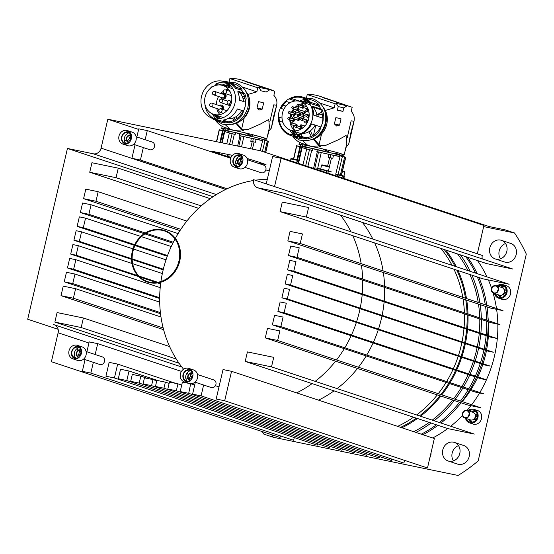 <?xml version="1.0" encoding="UTF-8"?>
<svg xmlns="http://www.w3.org/2000/svg" width="554" height="554" viewBox="0 0 554 554"><rect width="100%" height="100%" fill="white"/><g stroke="black" fill="none" stroke-linecap="round" stroke-linejoin="round"><path stroke-width="0.83" d="M232.389 85.122A18.829 16.682 108.3 0 1 233.83 85.344A18.829 16.682 108.3 0 1 234.481 85.496M231.96 84.817A18.829 16.682 108.3 0 1 232.576 84.928A18.829 16.682 108.3 0 1 234.238 85.378A18.829 16.682 108.3 0 1 234.411 85.434M239.439 88.37A18.829 16.682 108.3 0 1 241.177 90.163M243.428 93.709A18.829 16.682 108.3 0 1 245.228 102.109M243.206 110.876A18.829 16.682 108.3 0 1 228.387 121.818M218.124 118.881A18.829 16.682 108.3 0 1 214.135 114.491M223.657 85.759A18.829 16.682 108.3 0 1 229.474 84.624M218.775 118.819A18.829 16.682 108.3 0 1 215.388 114.907M224.903 86.175A18.829 16.682 108.3 0 1 229.958 85.06M245.844 91.348A19.231 17.042 108.3 0 1 246.232 91.839A19.231 17.042 108.3 0 1 247.707 94.118M248.282 95.274A19.231 17.042 108.3 0 1 239.57 121.561M243.892 88.495A20.567 18.227 108.3 0 1 244.93 89.596M247.271 94.485L247.818 94.152A20.567 18.227 108.3 0 1 232.001 124.38M247.818 94.152L247.049 93.896M227.002 122.268A19.231 17.042 108.3 0 1 224.585 122.067L224.315 122.926A20.117 17.832 108.3 0 1 223.761 122.822A20.117 17.832 108.3 0 1 221.988 122.344L216.192 120.426A20.117 17.832 108.3 0 1 211.448 117.898M220.284 121.665A20.117 17.832 108.3 0 1 217.189 119.768M216.164 118.902A20.117 17.832 108.3 0 1 212.369 113.847M222.036 85.268L222.092 85.108A20.117 17.832 108.3 0 1 227.916 83.432M229.252 83.349A20.117 17.832 108.3 0 1 231.655 83.474M223.532 81.424A20.117 17.832 108.3 0 1 227.078 81.757A20.117 17.832 108.3 0 1 228.85 82.227L234.647 84.153A20.117 17.832 108.3 0 1 242.029 89.229L241.849 90.385A19.231 17.042 108.3 0 1 243.531 93.072M245.581 102.227L239.397 100.177A19.231 17.042 -71.7 0 0 237.728 91.819L243.919 93.868L244.639 93.439A20.117 17.832 108.3 0 1 246.142 98.57L245.581 102.227A19.231 17.042 108.3 0 1 243.545 110.987L242.423 114.533A20.117 17.832 108.3 0 1 229.211 123.002L229.28 122.115L223.089 120.066A19.231 17.042 -71.7 0 0 237.361 108.937L243.545 110.987M228.85 82.227A20.117 17.832 108.3 0 1 236.233 87.31L242.029 89.229M241.849 90.385L235.665 88.335A19.231 17.042 -71.7 0 0 228.179 82.948L224.266 81.646A19.231 17.042 -71.7 0 0 222.569 81.196A19.231 17.042 -71.7 0 0 201.753 95.489A19.231 17.042 -71.7 0 0 212.168 118.154A19.231 17.042 -71.7 0 0 213.865 118.611A19.231 17.042 -71.7 0 0 214.481 118.722A19.231 17.042 -71.7 0 0 234.771 103.972A19.231 17.042 -71.7 0 0 224.266 81.646M212.168 118.154L216.081 119.449A19.231 17.042 -71.7 0 0 217.777 119.906A19.231 17.042 -71.7 0 0 218.401 120.017L224.585 122.067M223.089 120.066L223.421 121.084L229.211 123.002M204.911 104.013A19.231 17.042 -71.7 0 0 214.169 118.667M217.964 120.904A20.117 17.832 108.3 0 1 216.192 120.426M205.181 106.167L205.534 106.285M226.177 82.428A19.231 17.042 -71.7 0 0 215.548 84.18L217.992 84.991M210.001 88.661A19.231 17.042 -71.7 0 1 212.127 86.528L212.674 86.708M244.639 93.439L238.843 91.514L237.728 91.819M222.092 85.108L217.092 83.453M219.128 118.778A19.231 17.042 108.3 0 1 216.399 115.239M225.914 86.507A19.231 17.042 108.3 0 1 230.222 85.309M215.333 120.114A23.593 20.907 -71.7 0 0 225.159 127.614A23.593 20.907 -71.7 0 0 227.237 128.168M229.058 82.034L229.868 78.543A44.514 39.445 108.3 0 1 242.548 80.288A44.514 39.445 108.3 0 1 246.89 82.061L274.812 91.313L271.211 89.79L242.548 80.288M220.049 118.618A19.231 17.042 108.3 0 1 217.964 115.758M227.479 87.026A19.231 17.042 108.3 0 1 230.866 85.981M233.13 85.697A19.231 17.042 108.3 0 1 234.702 85.697M276.619 105.26A35.608 1.697 -166.9 0 0 276.647 105.246L276.744 104.616C277.353 101.264 276.398 98.176 273.87 95.35L274.812 91.313M266.744 139.04L269.452 127.385L268.738 119.484L260.484 124.013L248.088 129.498L234.023 130.419A23.143 1.101 13.1 0 1 266.744 139.04A23.143 1.101 13.1 0 1 265.02 139.061M267.769 134.622L267.866 134.22M268.538 131.326L271.322 128.126L273.607 116.257L276.633 105.315L273.787 104.81L269.812 121.894M268.905 130.903L268.122 134.241M242.638 87.123L256.848 91.832L247.943 94.429M244.356 96.091L242.52 97.082M242.929 98.293L244.979 98.785M259.14 87.837L257.79 87.795L256.848 91.832M257.79 87.795L229.868 78.543M261.391 86.867L258.953 86.798L258.829 87.331L260.989 90.808L266.19 92.019L260.989 90.808M269.722 89.623L258.829 87.331M269.549 89.242L267.956 88.709M231.371 102.622A15.131 13.414 108.3 0 1 213.456 114.269A15.131 13.414 108.3 0 1 205.063 97.179A15.131 13.414 108.3 0 1 222.978 85.538A15.131 13.414 108.3 0 1 231.371 102.622M243.511 101.541A15.131 13.414 -71.7 0 0 239.515 92.414M228.31 89.104A15.131 13.414 -71.7 0 0 225.686 89.956M223.158 91.403A15.131 13.414 -71.7 0 0 220.811 93.474M218.601 96.493A15.131 13.414 -71.7 0 0 216.808 101.07A15.131 13.414 -71.7 0 0 216.372 104.616M216.787 108.508A15.131 13.414 -71.7 0 0 219.862 114.595M227.736 118.701A15.131 13.414 -71.7 0 0 241.703 110.378M230.457 105.426A1.78 1.579 108.3 0 1 229.398 105.482L220.589 102.566A1.78 1.579 -71.7 0 0 221.711 99.187A1.78 1.579 -71.7 0 0 221.552 99.145M223.899 94.512A1.78 1.579 108.3 0 1 224.779 97.269A1.78 1.579 108.3 0 1 222.784 97.864M222.182 93.931A2.895 2.562 108.3 0 1 225.554 97.899A2.895 2.562 108.3 0 1 221.06 97.31M221.787 93.799A2.895 2.562 108.3 0 1 225.159 97.767A2.895 2.562 108.3 0 1 220.665 97.179M223.705 94.436A1.78 1.579 108.3 0 1 222.583 97.816L213.581 94.831A1.78 1.579 -71.7 0 0 215.499 92.103A1.78 1.579 -71.7 0 0 214.703 91.452L223.705 94.436M221.171 106.223A1.78 1.579 108.3 0 1 221.939 109.117M218.83 109.969A2.895 2.562 108.3 0 1 218.331 109.02M219.453 105.641A2.895 2.562 108.3 0 1 222.93 109.45M218.775 110.177A2.895 2.562 108.3 0 1 217.944 108.889M219.065 105.509A2.895 2.562 108.3 0 1 222.542 109.318M211.199 103.127A1.78 1.579 -71.7 0 1 211.974 103.162A1.78 1.78 0 0 0 209.647 105.073A1.78 1.78 0 0 0 210.859 106.541A1.78 1.579 -71.7 0 0 212.999 104.484A1.78 1.579 -71.7 0 0 211.974 103.162L220.984 106.146A1.78 1.579 108.3 0 1 221.552 108.993M253.365 138.729L252.672 141.699M236.551 123.154L243.407 130.515M246.634 133.23L252.859 136.755M241.676 128.777L244.196 117.947M271.322 128.126L272.097 124.816M275.934 108.314L276.633 105.315M254.085 141.99L255.449 142.267L256.135 139.324L251.301 138.299L250.81 141.305L252.236 141.609A22.88 1.087 -166.9 0 0 253.171 141.803A22.88 1.087 -166.9 0 0 254.085 141.99L252.43 149.116M269.237 171.006L265.844 169.884M237.971 160.646L236.094 160.03M230.651 158.222L147.274 130.599L138.763 128.84L136.866 136.983M232.431 155.349L229.474 154.725A22.88 1.087 -166.9 0 0 228.532 154.531A22.88 1.087 -166.9 0 0 227.618 154.344L211.192 151.124L218.269 153.603A22.88 1.087 -166.9 0 0 219.204 153.915L230.956 157.468M236.731 158.7L238.892 159.157M256.938 162.89L266.003 164.614L258.926 162.128A22.88 1.087 -166.9 0 0 257.991 161.816L247.063 158.465M242.181 157.391L238.712 156.664M224.758 130.668A21.474 1.025 13.1 0 1 234.356 132.392A21.474 1.025 13.1 0 1 248.095 135.495L234.667 132.385A22.88 1.087 -166.9 0 0 233.733 132.191A22.88 1.087 -166.9 0 0 232.819 132.004L223.304 130.176L224.758 130.668L225.153 128.937L224.979 130.405M345.648 157.281L341.493 155.778A22.88 1.087 -166.9 0 0 341.049 155.632A22.88 1.087 -166.9 0 0 340.558 155.473L329.824 152.572A21.474 1.025 13.1 0 1 339.824 155.376A21.474 1.025 13.1 0 1 342.081 156.387A21.474 1.025 13.1 0 1 341.631 156.484L345.564 157.267M333.501 155.321L328.667 154.296L328.176 157.301L329.602 157.599A22.88 1.087 -166.9 0 0 331.458 157.987L332.816 158.264L333.501 155.321L339.969 156.637M343.882 178.43L344.38 176.276L341.326 175.182L335.71 174.261L337.628 175.029M346.271 146.9L345.232 150.217M345.142 150.619L345.495 150.238M330.731 154.725L330.046 157.696M313.82 138.922L320.773 146.505M324.007 149.227L330.226 152.752M319.049 144.774L321.569 133.943M334.048 153.472L338.542 152.98M344.11 155.03L346.825 143.375L346.112 135.481L337.857 140.01L325.461 145.494L311.39 146.415A23.143 1.101 13.1 0 1 344.11 155.03A23.143 1.101 13.1 0 1 342.386 155.058M345.904 147.316L348.695 144.123L350.973 132.254L353.999 121.312L351.153 120.807L347.178 137.891M353.992 121.257A35.608 1.697 -166.9 0 0 354.013 121.243L354.11 120.613C354.719 117.261 353.764 114.172 351.243 111.347L352.178 107.31L319.921 96.285A44.514 39.445 108.3 0 1 324.256 98.058L352.178 107.31M292.727 136.145A23.593 20.907 -71.7 0 0 302.526 143.611A23.593 20.907 -71.7 0 0 304.61 144.165M320.011 103.12L334.221 107.829L325.253 110.454M321.722 112.088L318.502 113.902M317.823 116.527L318.474 113.895L322.352 114.775M336.507 103.833L335.156 103.785L334.221 107.829M335.156 103.785L307.235 94.533A44.514 39.445 108.3 0 1 319.921 96.285M338.764 102.864L336.32 102.795L336.195 103.328L338.231 106.59L337.4 110.142L342.919 111.423M346.769 105.198L347.116 105.302M343.771 107.878L347.033 105.849L336.195 103.328M342.947 111.437L343.778 107.878L338.224 106.583M342.718 111.368L337.691 110.315M341.527 110.966L337.85 110.322L342.49 111.285M306.424 98.03L307.235 94.533M323.211 107.344A19.231 17.042 108.3 0 1 323.605 107.836A19.231 17.042 108.3 0 1 312.643 139.255M297.422 134.615A19.231 17.042 108.3 0 1 295.33 131.755M294.763 130.696A19.231 17.042 108.3 0 1 293.038 125.211M292.837 123.265A19.231 17.042 108.3 0 1 292.824 121.035M293.468 116.79A19.231 17.042 108.3 0 1 293.925 115.246M294.042 114.907A19.231 17.042 108.3 0 1 294.195 114.484M294.382 114.02A19.231 17.042 108.3 0 1 294.555 113.605M295.434 111.79A19.231 17.042 108.3 0 1 296.48 110.066M297.893 108.21A19.231 17.042 108.3 0 1 299.215 106.797M300.78 105.44A19.231 17.042 108.3 0 1 303.758 103.536M304.852 103.023A19.231 17.042 108.3 0 1 308.232 101.978M308.696 101.894A19.231 17.042 108.3 0 1 310.005 101.728M293.177 131.042A19.231 17.042 108.3 0 0 296.161 134.816A18.829 16.682 108.3 0 1 292.754 130.903M290.081 122.441A18.829 16.682 108.3 0 1 290.061 119.886M290.241 118.064A18.829 16.682 108.3 0 1 291.203 114.11M291.854 112.455A18.829 16.682 108.3 0 1 293.821 108.972M297.041 105.807A15.131 13.414 -71.7 0 0 294.957 107.469A18.829 16.682 108.3 0 1 295.074 107.365M302.276 102.171A18.829 16.682 108.3 0 1 307.332 101.057A19.231 17.042 108.3 0 0 302.699 102.31M307.809 101.036A18.829 16.682 108.3 0 1 309.381 101.084M316.805 104.367A18.829 16.682 108.3 0 1 318.55 106.16M320.794 109.706A18.829 16.682 108.3 0 1 322.594 118.106M320.572 126.866A18.829 16.682 108.3 0 1 305.753 137.814M295.49 134.878A18.829 16.682 108.3 0 1 291.501 130.488M301.023 101.756A18.829 16.682 108.3 0 1 306.847 100.62M307.325 100.62A18.829 16.682 108.3 0 1 309.063 100.773M324.471 110.031L324.602 109.955A20.567 18.227 108.3 0 1 313.045 139.068M304.368 138.265A19.231 17.042 108.3 0 1 301.951 138.064L301.681 138.922A20.117 17.832 108.3 0 1 301.127 138.819A20.117 17.832 108.3 0 1 299.354 138.341L290.428 135.384A20.117 17.832 108.3 0 1 280.857 126.97M297.65 137.662A20.117 17.832 108.3 0 1 294.229 135.508M293.53 134.899A20.117 17.832 108.3 0 1 289.735 129.844M299.409 101.264L299.458 101.105A20.117 17.832 108.3 0 1 305.282 99.429M305.614 99.395A20.117 17.832 108.3 0 1 307.325 99.346M290.545 98.148L290.531 98.148A20.117 17.832 108.3 0 1 301.314 96.715A20.117 17.832 108.3 0 1 303.086 97.185L312.013 100.149A20.117 17.832 108.3 0 1 319.395 105.225L319.222 106.382A19.231 17.042 108.3 0 1 320.904 109.069L320.808 108.875M322.954 118.224L313.633 115.135A19.231 17.042 -71.7 0 0 311.964 106.777L321.285 109.865L322.006 109.429A20.117 17.832 108.3 0 1 323.508 114.567L322.954 118.224A19.231 17.042 108.3 0 1 320.911 126.984L319.797 130.522A20.117 17.832 108.3 0 1 306.584 138.999L306.646 138.112L297.332 135.024A19.231 17.042 -71.7 0 0 311.597 123.895L320.911 126.984M303.086 97.185A20.117 17.832 108.3 0 1 310.469 102.268L319.395 105.225M319.222 106.382L309.901 103.293A19.231 17.042 -71.7 0 0 302.415 97.906L301.632 97.642A19.231 17.042 -71.7 0 0 299.936 97.192A19.231 17.042 -71.7 0 0 279.119 111.486A19.231 17.042 -71.7 0 0 289.534 134.151A19.231 17.042 -71.7 0 0 291.231 134.601A19.231 17.042 -71.7 0 0 291.854 134.719A19.231 17.042 -71.7 0 0 312.144 119.969A19.231 17.042 -71.7 0 0 301.632 97.642M302.02 97.781A19.231 17.042 -71.7 0 0 300.718 97.449A19.231 17.042 -71.7 0 0 289.784 99.138L295.358 100.987M289.534 134.151L290.317 134.407A19.231 17.042 -71.7 0 0 292.013 134.864A19.231 17.042 -71.7 0 0 292.637 134.982L301.951 138.064M297.332 135.024L297.657 136.042L306.584 138.999M282.034 118.147L279.098 117.178A19.231 17.042 -71.7 0 0 289.929 134.276M292.207 135.862A20.117 17.832 108.3 0 1 290.428 135.384M279.417 121.125L282.907 122.282M283.842 109.311L281.141 108.418A19.231 17.042 -71.7 0 1 286.363 101.486L290.04 102.705M285.968 106.105L283.046 105.135M322.006 109.429L313.079 106.472L311.964 106.777M299.458 101.105L291.328 98.411M291.169 125.945A19.231 17.042 108.3 0 1 290.892 124.498M290.698 122.815A19.231 17.042 108.3 0 1 290.684 120.093M290.871 118.279A19.231 17.042 108.3 0 1 291.84 114.325M292.498 112.663A19.231 17.042 108.3 0 1 294.451 109.18M295.587 107.677A19.231 17.042 108.3 0 1 297.166 105.994M308.737 118.618A15.131 13.414 108.3 0 1 290.822 130.266A15.131 13.414 108.3 0 1 282.429 113.175A15.131 13.414 108.3 0 1 300.344 101.534A15.131 13.414 108.3 0 1 308.737 118.618M316.964 116.243A15.131 13.414 -71.7 0 0 312.968 107.109M310.531 105.205A15.131 13.414 -71.7 0 0 308.176 104.124L300.344 101.534M304.028 103.522A15.131 13.414 -71.7 0 0 298.835 104.796M293.627 108.909A15.131 13.414 -71.7 0 0 291.466 112.323M290.788 113.972A15.131 13.414 -71.7 0 0 290.261 115.772A15.131 13.414 -71.7 0 0 289.901 117.954M289.825 119.802A15.131 13.414 -71.7 0 0 290.254 123.272M290.552 124.345A15.131 13.414 -71.7 0 0 294.97 130.862M290.822 130.266L298.654 132.856A15.131 13.414 -71.7 0 0 301.189 133.403M302.387 133.466A15.131 13.414 -71.7 0 0 315.157 125.072M298.738 112.884A1.115 0.983 108.3 0 1 299.368 112.857L300.15 113.12A1.115 0.983 108.3 0 1 299.451 115.232L298.668 114.969A1.115 0.983 108.3 0 1 298.177 114.574M306.777 114.546A1.115 0.983 108.3 0 1 307.408 114.519L308.19 114.782A1.115 0.983 108.3 0 1 308.841 115.793M308.169 109.27A1.115 0.983 108.3 0 1 307.802 109.228L307.02 108.965A1.115 0.983 108.3 0 1 306.528 108.57M303.363 111.119A1.115 0.983 108.3 0 1 303.994 111.091L304.776 111.347A1.115 0.983 108.3 0 1 304.077 113.459L303.294 113.203A1.115 0.983 108.3 0 1 302.803 112.808M296.715 108.058A1.115 0.983 108.3 0 1 297.353 108.03L298.135 108.286A1.115 0.983 108.3 0 1 297.436 110.405L296.653 110.142A1.115 0.983 108.3 0 1 296.161 109.747M303.744 107.649A1.115 0.983 108.3 0 1 302.567 108.148L301.785 107.885A1.115 0.983 108.3 0 1 301.293 107.49M305.566 119.74A1.115 0.983 108.3 0 1 306.196 119.712L306.978 119.976A1.115 0.983 108.3 0 1 307.415 121.651M299.735 126.707A1.115 0.983 108.3 0 1 300.365 126.679L301.147 126.935A1.115 0.983 108.3 0 1 300.448 129.054L299.666 128.791A1.115 0.983 108.3 0 1 299.174 128.396M295.095 124.02A1.115 0.983 108.3 0 1 295.732 123.992L296.515 124.248A1.115 0.983 108.3 0 1 297.02 125.806M292.699 118.881A1.115 0.983 108.3 0 1 293.336 118.861L294.119 119.117A1.115 0.983 108.3 0 1 293.419 121.229L292.63 120.973A1.115 0.983 108.3 0 1 292.138 120.571M297.526 118.078A1.115 0.983 108.3 0 1 298.156 118.05L298.938 118.314A1.115 0.983 108.3 0 1 298.239 120.426L297.456 120.163A1.115 0.983 108.3 0 1 296.965 119.768M295.234 113.598A1.115 0.983 108.3 0 1 294.022 115.28L293.239 115.017A1.115 0.983 108.3 0 1 292.747 114.623M302.152 116.312A1.115 0.983 108.3 0 1 302.782 116.285L303.564 116.548A1.115 0.983 108.3 0 1 302.865 118.66L302.082 118.397A1.115 0.983 108.3 0 1 301.591 118.002M302.782 116.285A1.115 0.983 108.3 0 1 302.082 118.397M294.451 113.335A1.115 0.983 108.3 0 1 293.239 115.017M298.156 118.05A1.115 0.983 108.3 0 1 297.456 120.163M293.336 118.861A1.115 0.983 108.3 0 1 292.63 120.973M295.732 123.992A1.115 0.983 108.3 0 1 296.238 125.543M300.365 126.679A1.115 0.983 108.3 0 1 299.666 128.791M306.196 119.712A1.115 0.983 108.3 0 1 306.632 121.395M302.962 107.386A1.115 0.983 108.3 0 1 301.785 107.885M297.353 108.03A1.115 0.983 108.3 0 1 296.653 110.142M303.994 111.091A1.115 0.983 108.3 0 1 303.294 113.203M307.962 108.75A1.115 0.983 108.3 0 1 307.02 108.965M306.833 116.665A1.115 0.983 108.3 0 1 306.217 116.236M299.368 112.857A1.115 0.983 108.3 0 1 298.668 114.969M294.894 111.617A0.893 0.893 0 0 1 294.991 111.638L299.298 113.071A0.893 0.789 108.3 0 1 298.738 114.761L294.43 113.335A0.893 0.789 -71.7 0 0 294.991 111.638A0.893 0.789 -71.7 0 0 294.915 111.617A0.893 0.893 0 0 0 293.849 112.254A0.893 0.893 0 0 0 294.43 113.335A0.893 0.789 -71.7 0 1 293.939 112.323M307.408 114.519A1.115 0.983 108.3 0 1 308.059 115.53M301.978 113.986A0.893 0.789 -71.7 0 0 303.523 114.311A0.893 0.789 -71.7 0 0 303.031 113.307L307.338 114.733A0.893 0.789 108.3 0 1 307.858 115.467A0.893 0.893 0 0 0 306.798 116.105A0.893 0.893 0 0 0 307.38 117.185A0.893 0.789 -71.7 0 0 307.941 115.488A0.893 0.789 -71.7 0 0 307.865 115.467A0.893 0.893 0 0 1 307.941 115.488L309.139 115.89M307.879 108.549A0.893 0.789 108.3 0 1 307.089 108.757L302.782 107.331A0.893 0.789 -71.7 0 0 303.343 105.641A0.893 0.789 -71.7 0 0 303.267 105.62M298.564 110.558A0.893 0.789 -71.7 0 0 299.056 111.562A0.893 0.893 0 0 1 298.474 110.488A0.893 0.893 0 0 1 299.617 109.872L303.924 111.299A0.893 0.789 108.3 0 1 303.363 112.988L299.056 111.562A0.893 0.789 -71.7 0 0 299.617 109.872A0.893 0.789 -71.7 0 0 299.534 109.851M291.916 107.497A0.893 0.789 -71.7 0 0 292.415 108.501A0.893 0.893 0 0 1 291.833 107.428A0.893 0.893 0 0 1 292.976 106.811L297.283 108.238A0.893 0.789 108.3 0 1 296.722 109.934L292.415 108.501A0.893 0.789 -71.7 0 0 292.976 106.811A0.893 0.789 -71.7 0 0 292.893 106.79M301.854 105.8A1.115 0.983 108.3 0 1 302.512 105.786L302.491 105.772M302.768 107.324A0.893 0.789 108.3 0 1 301.861 107.677L297.553 106.25A0.893 0.789 -71.7 0 0 298.114 104.561A0.893 0.789 -71.7 0 0 298.031 104.54A0.893 0.893 0 0 0 296.972 105.17A0.893 0.893 0 0 0 297.553 106.25A0.893 0.789 -71.7 0 1 297.055 105.246M300.767 119.186A0.893 0.789 -71.7 0 0 302.318 119.505A0.893 0.789 -71.7 0 0 301.819 118.501L306.127 119.927A0.893 0.789 108.3 0 1 306.431 121.326M295.891 125.439A0.893 0.893 0 0 1 295.988 125.46L300.296 126.894A0.893 0.789 108.3 0 1 299.735 128.583L295.427 127.157A0.893 0.789 -71.7 0 0 295.988 125.46A0.893 0.789 -71.7 0 0 295.912 125.439A0.893 0.893 0 0 0 294.846 126.077A0.893 0.893 0 0 0 295.427 127.157A0.893 0.789 -71.7 0 1 294.936 126.146M290.296 123.459A0.893 0.789 -71.7 0 0 291.847 123.777A0.893 0.789 -71.7 0 0 291.356 122.773L295.656 124.2A0.893 0.789 108.3 0 1 296.044 125.481M287.9 118.327A0.893 0.789 -71.7 0 0 288.399 119.332A0.893 0.893 0 0 1 287.817 118.258A0.893 0.893 0 0 1 288.959 117.642L293.26 119.068A0.893 0.789 108.3 0 1 292.706 120.758L288.399 119.332A0.893 0.789 -71.7 0 0 288.959 117.642A0.893 0.789 -71.7 0 0 288.876 117.621M293.682 116.811A0.893 0.893 0 0 1 293.779 116.839L298.087 118.265A0.893 0.789 108.3 0 1 297.526 119.955L293.218 118.528A0.893 0.789 -71.7 0 0 293.779 116.839A0.893 0.789 -71.7 0 0 293.703 116.818A0.893 0.893 0 0 0 292.644 117.455A0.893 0.893 0 0 0 293.218 118.528A0.893 0.789 -71.7 0 1 292.727 117.524M293.308 112.933A1.115 0.983 108.3 0 1 293.925 112.905M289.458 111.666A0.893 0.893 0 0 1 289.562 111.693L293.869 113.12A0.893 0.789 108.3 0 1 293.308 114.81L289.001 113.383A0.893 0.789 -71.7 0 0 289.562 111.693A0.893 0.789 -71.7 0 0 289.479 111.673A0.893 0.893 0 0 0 288.419 112.31A0.893 0.893 0 0 0 289.001 113.383A0.893 0.789 -71.7 0 1 288.509 112.379M297.353 115.758A0.893 0.789 -71.7 0 0 297.844 116.762A0.893 0.893 0 0 1 297.269 115.682A0.893 0.893 0 0 1 298.405 115.073L302.713 116.499A0.893 0.789 108.3 0 1 302.152 118.189L297.844 116.762A0.893 0.789 -71.7 0 0 298.405 115.073A0.893 0.789 -71.7 0 0 298.329 115.052M348.695 144.123L349.463 140.813M353.307 124.311L353.999 121.312M329.949 152.696L329.374 152.572M300.559 145.321A23.143 1.101 13.1 0 1 299.022 144.539A23.143 1.101 13.1 0 1 311.39 146.415L302.526 143.611M340.232 153.645A21.474 1.025 13.1 0 1 342.483 154.656L342.164 156.013M340.017 154.566A21.474 1.025 13.1 0 1 335.011 153.714M331.694 153.056A21.474 1.025 13.1 0 1 317.248 149.809L312.934 148.735A21.474 1.025 13.1 0 1 311.036 148.25M309.728 147.904A21.474 1.025 13.1 0 1 302.906 145.931A21.474 1.025 13.1 0 1 302.491 145.785M300.296 146.471L300.656 144.919A21.474 1.025 13.1 0 1 301.106 144.823L302.498 145.037M302.352 146.401L302.519 144.933L302.124 146.665A21.474 1.025 13.1 0 1 325.461 151.491L312.041 148.382A22.88 1.087 -166.9 0 0 310.192 147.994L302.124 146.665M302.068 147.662L312.504 150.466A21.474 1.025 13.1 0 1 302.505 147.662A21.474 1.025 13.1 0 1 302.103 147.523M301.106 144.823L300.697 146.554M315.787 125.28L313.502 135.1M318.418 113.951L316.826 115.017M310.427 130.73L312.518 135.695M307.532 145.134L302.678 140.758M301.418 136.381L301.549 133.846M308.8 131.776L311.32 136.312M313.162 139.116L319.803 146.644M322.601 148.894L329.395 152.509M340.038 156.353A21.474 1.025 13.1 0 1 316.867 151.547L328.861 154.358M342.344 175.985L343.958 176.269M342.351 175.964L337.67 174.87M300.358 146.485L296.563 145.764L293.537 158.991M296.667 145.827L299.859 146.921M322.158 169.759L316.812 168.271L322.767 169.524L331.527 171.934L326.839 170.854M326.846 170.826L322.165 169.739M317.248 149.809L316.867 151.547M312.504 150.466L312.934 148.735M341.721 156.096L341.631 156.484M252.582 136.7L252.008 136.575M223.193 129.324A23.143 1.101 13.1 0 1 221.655 128.542A23.143 1.101 13.1 0 1 234.023 130.419L225.159 127.614M268.274 141.284L264.126 139.788A22.88 1.087 -166.9 0 0 263.192 139.476L252.458 136.575L252.839 134.837A21.474 1.025 13.1 0 1 265.11 138.659L264.798 140.017M254.328 137.06A21.474 1.025 13.1 0 1 253.642 136.921A21.474 1.025 13.1 0 1 239.875 133.812L235.561 132.738A21.474 1.025 13.1 0 1 233.67 132.254M232.355 131.907A21.474 1.025 13.1 0 1 225.118 129.788M222.923 130.474L223.283 128.923A21.474 1.025 13.1 0 1 223.733 128.826L225.125 129.04M262.672 140.356A21.474 1.025 13.1 0 1 253.24 138.652A21.474 1.025 13.1 0 1 239.494 135.55L251.495 138.362M239.875 133.812L239.494 135.55M236.821 116.139L236.129 119.103M234.155 117.663L235.145 119.699M230.166 129.137L225.312 124.761M224.051 120.384L224.031 119.906M232.715 118.196L233.954 120.315M235.976 123.383L242.437 130.647M245.235 132.898L252.022 136.513M256.135 139.324L262.603 140.64M224.702 131.665L235.138 134.47A21.474 1.025 13.1 0 1 224.73 131.527M252.458 136.575A21.474 1.025 13.1 0 1 264.708 140.391A21.474 1.025 13.1 0 1 264.265 140.487L268.191 141.277M219.301 129.83L222.493 130.924M222.985 130.488L219.197 129.768L216.469 141.685M264.355 140.1L264.265 140.487M235.138 134.47L235.561 132.738M223.733 128.826L223.331 130.557M477.326 253.801L483.919 225.464L332.802 175.389L281.12 158.271L274.528 186.608M262.257 431.587A163.797 145.162 -71.7 0 0 263.933 434.149L273.33 437.265L458.082 475.457A163.797 145.162 -71.7 0 0 478.171 460.914L526.3 254.099A163.797 145.162 -71.7 0 0 514.514 232.964L505.116 229.848L489.023 226.524L260.387 150.764L107.815 119.221L138.625 129.428M486.869 263.656A7.119 6.309 108.3 0 1 486.246 263.489L257.61 187.73A7.119 6.309 -71.7 0 0 258.233 187.896L284.077 193.242L512.713 269.002L486.869 263.656L258.233 187.896M482.278 258.912A7.119 6.309 108.3 0 1 482.292 255.449L253.656 179.69A7.119 6.309 -71.7 0 0 257.61 187.73M306.369 217.043L509.168 284.244L482.859 278.8L280.061 211.607L282.277 202.078L308.585 207.521L306.369 217.043L280.061 211.607M300.22 243.462L503.018 310.656L490.636 308.1L287.845 240.9L290.061 231.371L302.436 233.933L300.22 243.462L287.845 240.9M296.999 257.319L499.791 324.512L491.28 322.753L288.489 255.56L290.705 246.031L299.215 247.79L296.999 257.319L288.489 255.56M293.772 271.176L496.571 338.369L490.38 337.088L287.581 269.895L289.797 260.366L295.988 261.647L293.772 271.176L287.581 269.895M290.545 285.033L493.344 352.226L487.929 351.111L285.13 283.911L287.346 274.382L292.761 275.504L290.545 285.033L285.13 283.911M287.325 298.89L490.117 366.083L484.702 364.968L281.91 297.768L284.126 288.239L289.541 289.361L287.325 298.89L281.91 297.768M284.098 312.747L486.897 379.94L480.706 378.659L277.907 311.466L280.123 301.937L286.314 303.218L284.098 312.747L277.907 311.466M280.871 326.604L483.67 393.797L475.159 392.038L272.36 324.845L274.576 315.316L283.087 317.075L280.871 326.604L272.36 324.845M277.651 340.461L480.443 407.654L468.068 405.099L265.269 337.898L267.485 328.377L279.867 330.932L277.651 340.461L265.269 337.898M271.502 366.873L474.3 434.073L447.992 428.63L245.193 361.437L247.416 351.908L273.718 357.351L271.502 366.873L245.193 361.437M231.544 371.319L434.343 438.519L427.487 467.964L224.689 400.771L216.178 399.005L223.033 369.56L231.544 371.319L224.689 400.771M404.524 460.353L403.894 463.089L201.095 395.888L192.584 394.129L195.34 382.267M391.844 459.093L391.512 460.526L188.713 393.326L180.202 391.567L182.418 382.045L188.658 383.333M379.469 456.538L379.13 457.964L176.338 390.771L167.827 389.012L169.434 382.08L177.945 383.839L176.338 390.771M367.087 453.975L366.755 455.409L163.956 388.209L155.445 386.45L156.858 380.39L165.369 382.149L163.956 388.209M227.105 188.762L140.418 160.044L131.914 158.285L135.044 144.823M225.797 189.392L131.914 158.285M213.096 196.712L67.443 148.451L93.287 153.797A7.119 6.309 -71.7 0 0 101.084 148.147L107.815 119.221M210.285 198.664L118.258 168.167L116.042 177.696L89.734 172.259L198.561 208.318M201.192 205.908L116.042 177.696M186.843 221.081L98.183 191.705L95.967 201.234L83.592 198.671L179.995 230.616M180.826 229.349L95.967 201.234M178.125 233.601L91.091 204.758L88.875 214.287L80.365 212.528L144.178 233.67M173.305 242.264L146.014 233.22M145.259 232.971L88.875 214.287M172.855 243.171L144.906 233.913M171.248 246.537L141.429 236.655M140.758 236.433L85.545 218.137L83.329 227.666L77.138 226.385L134.366 245.346M167.516 255.56L135.301 244.889M167.266 256.246L134.982 245.554M166.027 259.826L133.59 249.078M163.333 269.196L132.143 258.863M131.506 258.649L79.333 241.364L73.917 240.242L131.527 259.334M163.181 269.819L132.171 259.542M162.343 273.531L132.669 263.697M131.99 263.475L78.322 245.692L76.106 255.221L70.69 254.099L138.735 276.647M160.695 283.246L159.012 282.692M158.783 282.616L158.174 282.408M157.779 282.284L138.895 276.024M138.507 275.899L138.057 275.747M137.821 275.67L76.106 255.221M160.618 283.897L157.696 282.928M157.461 282.852L156.74 282.609M156.353 282.485L139.927 277.042M139.532 276.91L138.971 276.723M160.203 287.651L75.87 259.708L73.654 269.237L67.463 267.956L159.67 298.509M159.67 297.74L73.654 269.237M159.697 302.124L74.97 274.043L72.754 283.572L64.243 281.813L160.535 313.723M160.411 312.615L72.754 283.572M160.979 316.992L75.614 288.703L73.398 298.232L61.016 295.67L163.603 329.665M163.167 327.975L73.398 298.232M169.607 346.569L83.391 317.996L81.175 327.525L54.867 322.089L179.053 363.237M176.283 359.034L81.175 327.525M280.393 435.901L280.026 437.473L51.384 361.72L58.122 332.788A7.119 6.309 -71.7 0 0 54.167 324.748A7.119 6.309 -71.7 0 0 53.544 324.582L54.77 324.99M181.449 371.402L97.698 343.646L95.163 354.512M294.278 437.563L293.641 440.291L90.842 373.091L82.331 371.332L85.06 359.608M175.95 383.43L117.663 364.116L114.443 377.973L317.234 445.167L317.574 443.74M329.949 446.295L329.616 447.729L126.818 380.536L118.307 378.77L120.523 369.248L129.034 371.007L126.818 380.536M342.33 448.858L341.998 450.291L139.199 383.091L130.689 381.332L132.302 374.4L140.813 376.166L139.199 383.091M354.705 451.413L354.373 452.847L151.574 385.653L143.064 383.894L144.476 377.828L152.987 379.587L151.574 385.653M514.514 232.964L483.656 226.586M271.654 434.703A163.797 145.162 -71.7 0 0 273.33 437.265M479.882 242.804A7.119 6.309 -71.7 0 0 480.803 240.519A7.119 6.309 -71.7 0 0 480.983 238.075M429.904 457.59A7.119 6.309 -71.7 0 0 430.825 455.298A7.119 6.309 -71.7 0 0 431.005 452.86M469.508 422.868L473.109 424.066A7.119 6.309 -71.7 0 0 481.537 418.582A7.119 6.309 -71.7 0 0 477.59 410.542L473.982 409.351A7.119 6.309 108.3 0 1 477.936 417.391A7.119 6.309 108.3 0 1 469.501 422.868A7.119 6.309 108.3 0 1 465.533 418.27M502.125 299.347A7.119 6.309 -71.7 0 0 510.559 293.869A7.119 6.309 -71.7 0 0 506.612 285.829L503.004 284.638A7.119 6.309 108.3 0 1 506.958 292.678A7.119 6.309 108.3 0 1 498.524 298.156A7.119 6.309 108.3 0 1 494.556 293.558M458.504 445.631A9.792 8.677 -71.7 0 0 452.161 453.061A9.792 8.677 -71.7 0 0 453.449 460.9M448.2 461.004L457.597 464.114A9.792 8.677 -71.7 0 0 469.183 456.579A9.792 8.677 -71.7 0 0 463.753 445.527L454.356 442.411A9.792 8.677 108.3 0 1 459.785 453.47A9.792 8.677 108.3 0 1 448.193 461.004A9.792 8.677 108.3 0 1 442.771 449.945A9.792 8.677 108.3 0 1 454.363 442.411M505.532 243.538A9.792 8.677 -71.7 0 0 499.189 250.969A9.792 8.677 -71.7 0 0 500.477 258.808M495.228 258.912A9.792 8.677 108.3 0 1 489.798 247.86A9.792 8.677 108.3 0 1 501.391 240.318A9.792 8.677 108.3 0 1 506.82 251.377A9.792 8.677 108.3 0 1 495.228 258.912L504.625 262.021A9.792 8.677 -71.7 0 0 516.21 254.487A9.792 8.677 -71.7 0 0 510.781 243.435L501.384 240.318M432.709 437.979A115.731 102.559 -71.7 0 0 447.722 428.54M450.7 426.248A115.731 102.559 -71.7 0 0 462.479 415.493M467.126 410.362A115.731 102.559 -71.7 0 0 470.928 405.687M471.655 404.745A115.731 102.559 -71.7 0 0 479.598 392.959M479.847 392.53A115.731 102.559 -71.7 0 0 486.419 379.843M486.44 379.795A115.731 102.559 -71.7 0 0 494.5 355.903A115.731 102.559 -71.7 0 0 497.824 324.104M497.817 323.861A115.731 102.559 -71.7 0 0 496.613 309.333M496.488 308.495A115.731 102.559 -71.7 0 0 493.074 292.983M491.606 288.35A115.731 102.559 -71.7 0 0 488.372 279.943M486.994 276.896A115.731 102.559 -71.7 0 0 477.5 260.595M458.712 405.632A102.372 90.724 -71.7 0 0 461.212 402.827M462.237 401.622A102.372 90.724 -71.7 0 0 470.422 390.466M470.976 389.594A102.372 90.724 -71.7 0 0 477.548 377.613M477.867 376.949A102.372 90.724 -71.7 0 0 482.846 364.352M483.046 363.743A102.372 90.724 -71.7 0 0 485.636 354.415A102.372 90.724 -71.7 0 0 486.454 350.62M486.571 349.983A102.372 90.724 -71.7 0 0 488.337 336.416M488.386 335.662A102.372 90.724 -71.7 0 0 488.386 321.798M488.316 320.711A102.372 90.724 -71.7 0 0 488.005 317.241M497.076 285.954A7.119 6.309 108.3 0 1 503.011 284.638M495.491 293.869A6.232 5.519 -71.7 0 0 495.498 293.897A6.232 5.519 -71.7 0 0 498.808 297.311A6.232 5.519 -71.7 0 0 504.701 295.462A6.232 5.519 -71.7 0 0 506.031 288.897A6.232 5.519 -71.7 0 0 502.727 285.483A6.232 5.519 -71.7 0 0 498.011 286.266M468.054 410.666A7.119 6.309 108.3 0 1 473.989 409.351M466.468 418.582A6.232 5.519 -71.7 0 0 467.043 419.814A6.232 5.519 -71.7 0 0 469.785 422.023A6.232 5.519 -71.7 0 0 476.108 419.62A6.232 5.519 -71.7 0 0 476.447 412.405A6.232 5.519 -71.7 0 0 473.705 410.195A6.232 5.519 -71.7 0 0 468.989 410.978M477.319 416.248L476.142 414.344L474.882 413.921M472.957 419.738L476.101 419.62M475.221 415.008L476.08 416.262L474.813 419.066L473.843 419.156M474.813 419.066L476.177 419.516M476.08 416.262L477.271 416.656M422.91 434.731A115.412 102.275 -71.7 0 0 437.985 425.313M440.97 423.027A115.412 102.275 -71.7 0 0 461.025 402.765M461.967 401.532A115.412 102.275 -71.7 0 0 469.647 390.21M470.173 389.33A115.412 102.275 -71.7 0 0 476.475 377.26M476.772 376.588A115.412 102.275 -71.7 0 0 481.675 363.964M481.876 363.355A115.412 102.275 -71.7 0 0 484.826 352.739A115.412 102.275 -71.7 0 0 485.38 350.26M485.512 349.629A115.412 102.275 -71.7 0 0 487.562 336.16M487.638 335.412A115.412 102.275 -71.7 0 0 488.157 321.722M488.136 320.648A115.412 102.275 -71.7 0 0 487.021 306.895M486.786 305.275A115.412 102.275 -71.7 0 0 478.94 277.506M477.209 273.655A115.412 102.275 -71.7 0 0 467.611 257.312M421.255 434.184A114.837 101.77 -71.7 0 0 436.427 424.8M439.433 422.515A114.837 101.77 -71.7 0 0 459.564 402.28M460.512 401.054A114.837 101.77 -71.7 0 0 468.213 389.739M468.739 388.853A114.837 101.77 -71.7 0 0 475.048 376.789M475.353 376.118A114.837 101.77 -71.7 0 0 480.256 363.493M480.456 362.884A114.837 101.77 -71.7 0 0 483.393 352.323A114.837 101.77 -71.7 0 0 483.954 349.789M415.929 432.418A114.837 101.77 -71.7 0 0 431.102 423.034M434.107 420.756A114.837 101.77 -71.7 0 0 454.238 400.514M455.187 399.289A114.837 101.77 -71.7 0 0 462.888 387.973M463.414 387.087A114.837 101.77 -71.7 0 0 469.723 375.023M470.027 374.352A114.837 101.77 -71.7 0 0 474.93 361.727M475.131 361.118A114.837 101.77 -71.7 0 0 478.067 350.557A114.837 101.77 -71.7 0 0 478.628 348.03M478.76 347.393A114.837 101.77 -71.7 0 0 480.803 333.917M480.872 333.169A114.837 101.77 -71.7 0 0 481.378 319.471M481.35 318.405A114.837 101.77 -71.7 0 0 480.207 304.638M479.965 303.017A114.837 101.77 -71.7 0 0 471.994 275.2M470.235 271.342A114.837 101.77 -71.7 0 0 460.45 254.944M413.665 431.67A113.058 100.191 -71.7 0 0 429.177 422.397M432.231 420.133A113.058 100.191 -71.7 0 0 452.618 399.981M453.581 398.755A113.058 100.191 -71.7 0 0 461.337 387.461M461.87 386.574A113.058 100.191 -71.7 0 0 468.213 374.525M468.518 373.853A113.058 100.191 -71.7 0 0 473.435 361.229M473.635 360.619A113.058 100.191 -71.7 0 0 476.516 350.239A113.058 100.191 -71.7 0 0 477.119 347.524M477.25 346.894A113.058 100.191 -71.7 0 0 479.258 333.404M479.321 332.656A113.058 100.191 -71.7 0 0 479.764 318.938M479.729 317.864A113.058 100.191 -71.7 0 0 478.483 304.07M478.227 302.442A113.058 100.191 -71.7 0 0 469.854 274.493M467.998 270.601A113.058 100.191 -71.7 0 0 457.597 253.995M401.92 427.778A113.058 100.191 -71.7 0 0 417.432 418.505M420.486 416.241A113.058 100.191 -71.7 0 0 440.873 396.089M441.836 394.864A113.058 100.191 -71.7 0 0 449.592 383.569M450.125 382.682A113.058 100.191 -71.7 0 0 456.468 370.633M456.773 369.961A113.058 100.191 -71.7 0 0 461.69 357.337M461.891 356.728A113.058 100.191 -71.7 0 0 464.771 346.347A113.058 100.191 -71.7 0 0 465.374 343.632M465.505 343.002A113.058 100.191 -71.7 0 0 467.514 329.512M467.576 328.764A113.058 100.191 -71.7 0 0 468.019 315.046M467.985 313.973A113.058 100.191 -71.7 0 0 466.738 300.178M466.482 298.551A113.058 100.191 -71.7 0 0 458.11 270.601M456.254 266.709A113.058 100.191 -71.7 0 0 445.852 250.103M400.632 427.349A112.06 99.311 -71.7 0 0 416.345 418.145M419.426 415.888A112.06 99.311 -71.7 0 0 439.966 395.785M440.936 394.566A112.06 99.311 -71.7 0 0 448.726 383.278M449.266 382.399A112.06 99.311 -71.7 0 0 455.623 370.349M455.928 369.684A112.06 99.311 -71.7 0 0 460.852 357.06M461.053 356.451A112.06 99.311 -71.7 0 0 463.906 346.167A112.06 99.311 -71.7 0 0 464.529 343.355M464.661 342.725A112.06 99.311 -71.7 0 0 466.648 329.228M466.71 328.48A112.06 99.311 -71.7 0 0 467.112 314.748M467.077 313.675A112.06 99.311 -71.7 0 0 465.776 299.859M465.505 298.225A112.06 99.311 -71.7 0 0 456.891 270.2M454.986 266.287A112.06 99.311 -71.7 0 0 444.197 249.556M397.654 426.358A111.278 98.612 -71.7 0 0 413.526 417.21M416.636 414.96A111.278 98.612 -71.7 0 0 437.293 394.898M438.262 393.679A111.278 98.612 -71.7 0 0 446.088 382.405M446.628 381.526A111.278 98.612 -71.7 0 0 452.999 369.483M453.31 368.812A111.278 98.612 -71.7 0 0 458.234 356.194M458.435 355.585A111.278 98.612 -71.7 0 0 461.267 345.377A111.278 98.612 -71.7 0 0 461.904 342.483M318.529 400.147A113.058 100.191 -71.7 0 0 334.041 390.875M337.095 388.61A113.058 100.191 -71.7 0 0 357.489 368.458M358.445 367.233A113.058 100.191 -71.7 0 0 366.201 355.938M366.734 355.052A113.058 100.191 -71.7 0 0 373.077 343.002M373.382 342.33A113.058 100.191 -71.7 0 0 378.299 329.706M378.5 329.097A113.058 100.191 -71.7 0 0 381.381 318.716A113.058 100.191 -71.7 0 0 381.983 316.002M382.115 315.371A113.058 100.191 -71.7 0 0 384.123 301.882M384.192 301.134A113.058 100.191 -71.7 0 0 384.628 287.415M384.601 286.342A113.058 100.191 -71.7 0 0 383.347 272.547M383.091 270.92A113.058 100.191 -71.7 0 0 374.719 242.971M372.863 239.079A113.058 100.191 -71.7 0 0 362.461 222.473M175.022 238.996A113.058 100.191 -71.7 0 0 162.945 270.823A113.058 100.191 -71.7 0 0 160.937 281.501M160.833 282.228A113.058 100.191 -71.7 0 0 183.568 369.206M186.975 373.154A113.058 100.191 -71.7 0 0 188.367 374.649M296.605 392.883A113.058 100.191 -71.7 0 0 312.117 383.61M315.171 381.346A113.058 100.191 -71.7 0 0 335.565 361.194M336.52 359.968A113.058 100.191 -71.7 0 0 344.283 348.674M344.817 347.787A113.058 100.191 -71.7 0 0 351.153 335.738M351.458 335.066A113.058 100.191 -71.7 0 0 356.374 322.442M356.575 321.832A113.058 100.191 -71.7 0 0 359.463 311.452A113.058 100.191 -71.7 0 0 360.058 308.737M360.19 308.107A113.058 100.191 -71.7 0 0 362.198 294.617M362.268 293.869A113.058 100.191 -71.7 0 0 362.704 280.151M362.676 279.077A113.058 100.191 -71.7 0 0 361.423 265.283M361.166 263.656A113.058 100.191 -71.7 0 0 352.794 235.706M350.945 231.814A113.058 100.191 -71.7 0 0 340.537 215.208M267.312 179.295A113.058 100.191 -71.7 0 0 255.297 180.237M253.51 180.507A113.058 100.191 -71.7 0 0 175.376 238.345M462.036 341.853A111.278 98.612 -71.7 0 0 464.003 328.349M464.072 327.601A111.278 98.612 -71.7 0 0 464.446 313.862M464.404 312.788A111.278 98.612 -71.7 0 0 463.054 298.959M462.784 297.325A111.278 98.612 -71.7 0 0 453.968 269.23M452.022 265.304A111.278 98.612 -71.7 0 0 440.908 248.469M484.085 349.159A114.837 101.77 -71.7 0 0 486.128 335.682M486.197 334.935A114.837 101.77 -71.7 0 0 486.703 321.237M486.675 320.17A114.837 101.77 -71.7 0 0 485.526 306.404M485.29 304.783A114.837 101.77 -71.7 0 0 477.319 276.965M475.561 273.108A114.837 101.77 -71.7 0 0 465.776 256.71M506.308 291.82L505.691 289.971L504.119 289.451L505.061 292.242L503.267 294.707L502.644 294.617M502.194 294.908L504.832 295.227L505.483 294.326M505.061 292.242L506.162 292.609M503.267 294.707L504.832 295.227M266.245 183.859L272.61 156.512L281.12 158.271M58.135 329.325L27.7 319.243L67.443 148.451M149.739 282.658A27.153 24.064 108.3 0 1 147.35 282.014A27.153 24.064 108.3 0 1 132.641 250.006A27.153 24.064 108.3 0 1 162.038 229.827A27.153 24.064 108.3 0 1 164.427 230.464A27.153 24.064 108.3 0 1 179.136 262.471A27.153 24.064 108.3 0 1 149.739 282.658M123.563 144.262A7.119 6.309 108.3 0 1 122.933 144.088A7.119 6.309 108.3 0 1 119.075 135.695A7.119 6.309 108.3 0 1 126.783 130.405A7.119 6.309 108.3 0 1 127.413 130.571A7.119 6.309 108.3 0 1 131.27 138.964A7.119 6.309 108.3 0 1 123.563 144.262M234.972 167.294A7.119 6.309 108.3 0 1 234.342 167.128A7.119 6.309 108.3 0 1 230.485 158.728A7.119 6.309 108.3 0 1 238.199 153.437A7.119 6.309 108.3 0 1 238.822 153.603A7.119 6.309 108.3 0 1 242.68 162.003A7.119 6.309 108.3 0 1 234.972 167.294M184.988 382.08A7.119 6.309 108.3 0 1 184.364 381.907A7.119 6.309 108.3 0 1 180.507 373.514A7.119 6.309 108.3 0 1 188.215 368.223A7.119 6.309 108.3 0 1 188.845 368.389A7.119 6.309 108.3 0 1 192.702 376.782A7.119 6.309 108.3 0 1 184.988 382.08M73.578 359.04A7.119 6.309 108.3 0 1 72.955 358.874A7.119 6.309 108.3 0 1 69.091 350.481A7.119 6.309 108.3 0 1 76.805 345.184A7.119 6.309 108.3 0 1 77.428 345.357A7.119 6.309 108.3 0 1 81.293 353.75A7.119 6.309 108.3 0 1 73.578 359.04M131.79 256.537A27.153 24.064 -71.7 0 0 147.586 282.09A27.153 24.064 -71.7 0 0 149.975 282.734A27.153 24.064 -71.7 0 0 179.371 262.548A27.153 24.064 -71.7 0 0 164.663 230.547A27.153 24.064 -71.7 0 0 162.267 229.903A27.153 24.064 -71.7 0 0 136.734 241.606M129.581 131.894A7.119 6.309 -71.7 0 0 128.93 132.011M125.01 143.839A7.119 6.309 -71.7 0 0 125.46 144.331M122.933 144.088L127.635 145.647A7.119 6.309 -71.7 0 0 128.258 145.82A7.119 6.309 -71.7 0 0 135.972 140.522A7.119 6.309 -71.7 0 0 132.108 132.129L127.413 130.571M240.997 154.926A7.119 6.309 -71.7 0 0 240.339 155.044M236.419 166.879A7.119 6.309 -71.7 0 0 236.87 167.363M234.342 167.128L239.044 168.679A7.119 6.309 -71.7 0 0 239.667 168.852A7.119 6.309 -71.7 0 0 247.382 163.555A7.119 6.309 -71.7 0 0 243.525 155.162L238.822 153.603M191.012 369.712A7.119 6.309 -71.7 0 0 190.361 369.83M186.442 381.658A7.119 6.309 -71.7 0 0 186.892 382.149M184.364 381.907L189.059 383.465A7.119 6.309 -71.7 0 0 189.69 383.631A7.119 6.309 -71.7 0 0 197.397 378.34A7.119 6.309 -71.7 0 0 193.54 369.947L188.845 368.389M79.603 346.672A7.119 6.309 -71.7 0 0 78.945 346.797M75.025 358.625A7.119 6.309 -71.7 0 0 75.483 359.11M72.955 358.874L77.65 360.432A7.119 6.309 -71.7 0 0 78.28 360.599A7.119 6.309 -71.7 0 0 85.988 355.308A7.119 6.309 -71.7 0 0 82.13 346.915L77.428 345.357M117.663 364.116L109.152 362.358L105.932 376.214L114.443 377.973M118.258 168.167L91.95 162.731L89.734 172.259M98.183 191.705L85.808 189.143L83.592 198.671M91.091 204.758L82.581 202.999L80.365 212.528M85.545 218.137L79.354 216.856L77.138 226.385M79.333 241.364L81.549 231.835L76.133 230.713L73.917 240.242M78.322 245.692L72.906 244.57L70.69 254.099M75.87 259.708L69.679 258.427L67.463 267.956M74.97 274.043L66.459 272.284L64.243 281.813M75.614 288.703L63.232 286.141L61.016 295.67M83.391 317.996L57.083 312.56L54.867 322.089M75.656 358.029A6.232 5.519 108.3 0 1 74.458 352.614A6.232 5.519 108.3 0 1 79.097 347.649M187.072 381.069A6.232 5.519 108.3 0 1 186.061 374.968A6.232 5.519 108.3 0 1 190.507 370.681M237.05 166.283A6.232 5.519 108.3 0 1 236.039 160.182A6.232 5.519 108.3 0 1 240.491 155.896M125.64 143.251A6.232 5.519 108.3 0 1 124.629 137.15A6.232 5.519 108.3 0 1 129.082 132.863M178.672 245.554A26.71 23.67 108.3 0 1 172.993 273.704A26.71 23.67 108.3 0 1 147.724 281.667A26.71 23.67 108.3 0 1 133.569 267.083A26.71 23.67 108.3 0 1 139.248 238.926A26.71 23.67 108.3 0 1 164.524 230.97A26.71 23.67 108.3 0 1 178.672 245.554M178.284 245.422A26.71 23.67 108.3 0 1 172.606 273.579A26.71 23.67 108.3 0 1 147.329 281.543A26.71 23.67 108.3 0 1 133.182 266.952A26.71 23.67 108.3 0 1 138.86 238.802A26.71 23.67 108.3 0 1 164.129 230.838A26.71 23.67 108.3 0 1 178.284 245.422M128.687 135.529L129.421 138.403L127.475 140.723L124.795 140.169L129.04 141.242L130.986 138.922L130.252 136.049L128.687 135.529M129.04 141.242L127.475 140.723M129.421 138.403L130.986 138.922M240.097 158.562L240.831 161.436L238.885 163.762L236.205 163.208L240.45 164.282L242.396 161.955L241.662 159.081L240.097 158.562M240.45 164.282L238.885 163.762M240.831 161.436L242.396 161.955M79.423 351.582L78.751 354.588L76.085 355.64L77.65 356.16L80.316 355.107L80.988 352.102L78.993 350.149L77.428 349.629L79.423 351.582L80.988 352.102M80.316 355.107L78.751 354.588M190.112 373.348L190.846 376.221L188.907 378.541L186.227 377.987L190.472 379.061L192.418 376.741L191.677 373.867L190.112 373.348M190.472 379.061L188.907 378.541M190.846 376.221L192.418 376.741M190.673 383.749L188.713 393.326M93.342 362.351L90.842 373.091M86.888 351.769L89.187 341.887L97.698 343.646M203.623 385.009L201.095 395.888M147.274 130.599L145.148 139.733M143.327 147.565L140.418 160.044M215.409 385.709L218.996 386.893M190.929 383.804L194.696 385.051M177.945 383.839L181.712 385.085M165.369 382.149L169.129 383.396M152.987 379.587L156.754 380.833M140.813 376.166L148.098 378.576M129.034 371.007L158.174 380.66M81.549 231.835L132.981 248.878M83.329 227.666L134.691 244.681M334.381 123.902L335.828 117.69L337.254 117.905L341.029 118.895L339.581 125.114L334.381 123.902L336.631 126.007L339.581 125.114M326.424 172.647L326.631 170.563L322.199 169.586L321.839 171.124M341.929 177.779L342.386 175.812L337.705 174.725L337.344 176.262M257.008 107.905L258.455 101.694L259.881 101.908L263.662 102.899L262.215 109.117L257.008 107.905L259.265 110.011L262.215 109.117M247.209 158.804L248.504 159.012L247.209 158.811M231.101 157.177L228.691 156.727L231.108 157.17M216.579 152.482L213.186 151.588L216.579 152.482M217.459 152.53L213.359 151.63L217.459 152.53M263.6 164.005L259.501 163.098L263.6 164.005M260.609 163.25L264.009 164.15L260.609 163.25M467.209 410.389L473.005 412.308A4.003 3.553 108.3 0 1 475.228 416.83A4.003 3.553 108.3 0 1 470.484 419.911L464.688 417.993A4.003 3.553 108.3 0 1 462.472 413.471A4.003 3.553 108.3 0 1 467.209 410.389A4.003 3.553 108.3 0 1 469.432 414.911A4.003 3.553 108.3 0 1 464.688 417.993M469.134 414.288A3.559 3.158 -71.7 0 0 468.566 416.012M468.636 412.072A3.559 3.158 -71.7 0 0 467.07 410.812A3.559 3.158 -71.7 0 0 463.463 412.183A3.559 3.158 -71.7 0 0 463.262 416.31A3.559 3.158 -71.7 0 0 464.834 417.571A3.559 3.158 -71.7 0 0 468.442 416.192A3.559 3.158 -71.7 0 0 468.636 412.072M496.232 285.677L502.028 287.595A4.003 3.553 108.3 0 1 504.251 292.117A4.003 3.553 108.3 0 1 499.507 295.199L493.711 293.281A4.003 3.553 108.3 0 1 491.488 288.759A4.003 3.553 108.3 0 1 496.232 285.677A4.003 3.553 108.3 0 1 498.455 290.199A4.003 3.553 108.3 0 1 493.711 293.281M498.157 289.576A3.559 3.158 -71.7 0 0 497.582 291.293M497.984 288.052A3.559 3.158 -71.7 0 0 496.093 286.099A3.559 3.158 -71.7 0 0 492.728 287.152A3.559 3.158 -71.7 0 0 491.966 290.905A3.559 3.158 -71.7 0 0 493.849 292.858A3.559 3.158 -71.7 0 0 497.222 291.799A3.559 3.158 -71.7 0 0 497.984 288.052M81.147 349.872L81.209 349.893A4.003 3.553 -71.7 0 0 81.147 349.872A4.003 3.553 -71.7 0 0 80.794 349.775A4.003 3.553 -71.7 0 0 78.682 350.045M78.156 350.343A4.003 3.553 -71.7 0 0 76.57 355.453M76.757 355.862A4.003 3.553 -71.7 0 0 78.626 357.475A4.003 3.553 -71.7 0 0 78.696 357.496L78.626 357.475M83.585 359.117L99.768 364.477A4.003 3.553 -71.7 0 0 100.122 364.574A4.003 3.553 -71.7 0 0 104.464 361.596A4.003 3.553 -71.7 0 0 102.289 356.873L86.105 351.513M79.222 357.164A3.559 3.158 108.3 0 1 78.772 357.053A3.559 3.158 108.3 0 1 77.401 356.077M76.951 355.301A3.559 3.158 108.3 0 1 76.784 353.064A3.559 3.158 108.3 0 1 78.46 350.64M79.174 350.301A3.559 3.158 108.3 0 1 81.009 350.294A3.559 3.158 108.3 0 1 81.438 350.474M131.132 135.086L131.194 135.107A4.003 3.553 -71.7 0 0 131.132 135.086A4.003 3.553 -71.7 0 0 130.779 134.989A4.003 3.553 -71.7 0 0 127.205 136.443A4.003 3.553 -71.7 0 0 126.492 140.522M126.575 140.737A4.003 3.553 -71.7 0 0 128.611 142.69A4.003 3.553 -71.7 0 0 128.673 142.71L128.611 142.69M133.562 144.331L149.753 149.698A4.003 3.553 -71.7 0 0 150.106 149.788A4.003 3.553 -71.7 0 0 154.441 146.81A4.003 3.553 -71.7 0 0 152.274 142.087L136.083 136.727M128.923 135.605A3.559 3.158 108.3 0 1 130.675 135.425A3.559 3.158 108.3 0 1 130.993 135.508A3.559 3.158 108.3 0 1 131.423 135.688M129.207 142.378A3.559 3.158 108.3 0 1 129.068 142.35A3.559 3.158 108.3 0 1 128.75 142.267A3.559 3.158 108.3 0 1 127.095 140.855M126.984 140.626A3.559 3.158 108.3 0 1 128.729 135.695M240.332 158.645A3.559 3.158 108.3 0 1 242.091 158.458A3.559 3.158 108.3 0 1 242.403 158.541A3.559 3.158 108.3 0 1 242.832 158.728M240.616 165.411A3.559 3.158 108.3 0 1 240.478 165.39A3.559 3.158 108.3 0 1 240.159 165.3A3.559 3.158 108.3 0 1 238.504 163.887M242.541 158.119L242.604 158.139A4.003 3.553 -71.7 0 0 242.541 158.119A4.003 3.553 -71.7 0 0 242.188 158.022A4.003 3.553 -71.7 0 0 238.615 159.483A4.003 3.553 -71.7 0 0 237.908 163.555M237.985 163.769A4.003 3.553 -71.7 0 0 240.021 165.722A4.003 3.553 -71.7 0 0 240.083 165.743L240.021 165.722M244.979 167.363L261.163 172.73A4.003 3.553 -71.7 0 0 261.516 172.827A4.003 3.553 -71.7 0 0 265.851 169.849A4.003 3.553 -71.7 0 0 263.683 165.127L247.493 159.76M238.393 163.659A3.559 3.158 108.3 0 1 240.138 158.735M192.563 372.904L192.626 372.925A4.003 3.553 -71.7 0 0 192.563 372.904A4.003 3.553 -71.7 0 0 192.21 372.807A4.003 3.553 -71.7 0 0 188.637 374.262A4.003 3.553 -71.7 0 0 187.924 378.34M188.007 378.555A4.003 3.553 -71.7 0 0 190.043 380.508A4.003 3.553 -71.7 0 0 190.105 380.529L190.043 380.508M194.994 382.149L211.185 387.516A4.003 3.553 -71.7 0 0 211.538 387.606A4.003 3.553 -71.7 0 0 215.873 384.628A4.003 3.553 -71.7 0 0 213.699 379.906L197.515 374.546M190.354 373.424A3.559 3.158 108.3 0 1 192.106 373.244A3.559 3.158 108.3 0 1 192.418 373.327A3.559 3.158 108.3 0 1 192.854 373.507M190.638 380.196A3.559 3.158 108.3 0 1 190.493 380.169A3.559 3.158 108.3 0 1 190.181 380.086A3.559 3.158 108.3 0 1 188.526 378.673M188.408 378.444A3.559 3.158 108.3 0 1 190.154 373.514M233.206 85.136A18.829 16.682 108.3 0 1 234.425 85.448A18.829 16.682 108.3 0 0 233.206 85.136M276.598 105.232L276.744 104.616M212.784 94.187A1.78 1.579 -71.7 0 0 213.581 94.831A1.78 1.78 0 0 1 213.055 91.729A1.78 1.78 0 0 1 214.703 91.452M226.849 110.745L221.081 108.833A1.78 1.78 0 0 0 218.802 110.066A1.78 1.78 0 0 0 219.966 112.213A1.78 1.579 -71.7 0 0 221.081 108.833A1.78 1.579 -71.7 0 0 220.928 108.792M229.903 91.355L225.492 89.893A1.78 1.78 0 0 0 223.214 91.119A1.78 1.78 0 0 0 224.37 93.273A1.78 1.579 -71.7 0 0 225.492 89.893A1.78 1.579 -71.7 0 0 225.333 89.852M231.614 101.354L229.432 100.634A1.78 1.78 0 0 0 227.154 101.867A1.78 1.78 0 0 0 228.317 104.013A1.78 1.579 -71.7 0 0 229.432 100.634A1.78 1.579 -71.7 0 0 229.28 100.593M250.062 159.275L249.778 160.515M331.458 157.987L329.36 166.996M328.39 171.172L327.926 173.146M319.159 114.041L319.305 113.418M353.964 121.229L354.11 120.613M319.651 106.977A18.829 16.682 108.3 0 1 321.008 109.103M323.176 116.749A18.829 16.682 108.3 0 1 322.677 122.836M306.771 116.416L302.47 114.997A0.893 0.893 0 0 1 301.888 113.916A0.893 0.893 0 0 1 303.031 113.307A0.893 0.789 -71.7 0 0 302.955 113.286M306.528 111.423A0.893 0.789 -71.7 0 0 306.93 109.692A0.893 0.893 0 0 0 305.863 110.329A0.893 0.893 0 0 0 306.445 111.402A0.893 0.789 -71.7 0 0 306.528 111.423M305.953 110.398A0.893 0.789 -71.7 0 0 306.445 111.402L308.973 112.24M304.79 121.818A0.893 0.789 -71.7 0 0 306.341 122.136A0.893 0.789 -71.7 0 0 305.766 121.111M306.888 116.174A0.893 0.789 -71.7 0 0 307.38 117.185L308.924 117.69M302.29 106.326A0.893 0.789 -71.7 0 0 302.782 107.331A0.893 0.893 0 0 1 302.2 106.257A0.893 0.893 0 0 1 303.343 105.641L306.971 106.846M300.912 126.561A0.893 0.789 -71.7 0 0 301.314 124.83A0.893 0.893 0 0 0 300.254 125.467A0.893 0.893 0 0 0 300.829 126.541A0.893 0.789 -71.7 0 0 300.912 126.561M300.337 125.536A0.893 0.789 -71.7 0 0 300.829 126.541L303.481 127.42M304.894 121.395L301.265 120.19A0.893 0.893 0 0 1 300.683 119.117A0.893 0.893 0 0 1 301.819 118.501A0.893 0.789 -71.7 0 0 301.743 118.48M291.252 122.753A0.893 0.893 0 0 1 291.356 122.773A0.893 0.789 -71.7 0 0 291.272 122.753A0.893 0.893 0 0 0 290.213 123.39A0.893 0.893 0 0 0 290.795 124.463L294.95 125.841M314.727 168.769L318.474 152.073M309.437 149.822L305.656 165.764M342.393 171.525L344.851 172.28L343.965 176.089M344.145 171.581L342.49 171.117L344.567 171.74L344.851 172.28M340.364 175.092L344.623 157.101M290.497 160.743L290.905 158.991L297.249 160.314M290.905 158.991C290.615 158.486 291.418 158.465 293.336 158.943L297.339 159.905L293.343 158.95M300.67 146.173L296.916 162.869M320.669 169.081L321.549 165.327L323.688 165.653L329.346 167.142L328.46 170.951M328.64 166.442L323.979 165.286M338.085 174.621L342.351 156.63M313.578 168.388L317.324 151.692M321.188 152.752L317.394 169.649M327.615 166.145L329.602 157.599M296.923 159.794L299.977 146.408M296.75 145.854L293.731 159.033M302.955 164.87L306.687 149.144M345.585 157.184L341.326 175.182M343.487 178.298L343.999 176.096M307.872 166.498L311.708 150.293M298.073 163.25L301.819 146.554M238.816 146.304L241.108 136.076M232.071 133.826L229.564 144.393M264.639 152.17L267.257 141.104M223.304 130.176L220.527 142.523M262.423 151.436L264.978 140.633M268.212 141.194L265.546 152.475M237.631 146.055L239.958 135.695M243.815 136.755L241.544 146.865M247.977 159.919L248.192 158.998M250.574 148.735L252.236 141.609M221.711 142.766L224.453 130.557M219.876 142.385L222.611 130.412M226.787 143.818L229.314 133.147M231.842 144.864L234.342 134.297M219.377 129.858L216.662 141.72M218.269 153.603L218.525 152.495M227.258 156.498L227.749 154.372M219.488 152.689L219.204 153.915M225.7 189.44L101.084 148.147M216.392 194.586L93.287 153.797M500.83 287.201A6.232 5.519 108.3 0 1 501.695 286.695A6.232 5.519 108.3 0 1 504.064 286.169M500.29 297.56A6.232 5.519 108.3 0 1 498.316 294.825A6.232 5.519 108.3 0 1 498.309 294.804M504.999 287.034A5.519 4.889 -71.7 0 0 502.222 287.443A5.519 4.889 -71.7 0 0 501.966 287.574M471.807 411.913A6.232 5.519 108.3 0 1 475.041 410.881M471.267 422.273A6.232 5.519 108.3 0 1 469.861 420.749A6.232 5.519 108.3 0 1 469.286 419.516M475.976 411.754A5.519 4.889 -71.7 0 0 472.943 412.287M470.422 419.89A5.519 4.889 -71.7 0 0 472.534 422.134M499.445 295.178A5.519 4.889 -71.7 0 0 501.557 297.422M58.122 332.788L88.924 343.002M78.391 346.659A6.232 5.519 -71.7 0 0 71.639 351.679A6.232 5.519 -71.7 0 0 75.109 358.653A6.232 5.519 -71.7 0 0 75.711 358.812A6.232 5.519 -71.7 0 0 76.473 358.902M79.547 356.914A5.519 4.889 108.3 0 1 75.559 358.016A5.519 4.889 108.3 0 1 71.951 351.693A5.519 4.889 108.3 0 1 77.962 347.254A5.519 4.889 108.3 0 1 81.549 350.869M80.268 347.434A6.232 5.519 -71.7 0 0 79.028 346.825A6.232 5.519 -71.7 0 0 78.426 346.666L80.053 347.164M191.677 370.474A6.232 5.519 -71.7 0 0 190.444 369.857A6.232 5.519 -71.7 0 0 189.89 369.712A6.232 5.519 -71.7 0 0 183.069 374.649A6.232 5.519 -71.7 0 0 186.525 381.685A6.232 5.519 -71.7 0 0 187.072 381.838A6.232 5.519 -71.7 0 0 187.882 381.935M190.964 379.947A5.519 4.889 108.3 0 1 185.313 380.349A5.519 4.889 108.3 0 1 183.374 374.677A5.519 4.889 108.3 0 1 189.42 370.301A5.519 4.889 108.3 0 1 192.965 373.902M241.662 155.688A6.232 5.519 -71.7 0 0 240.422 155.072A6.232 5.519 -71.7 0 0 239.875 154.926A6.232 5.519 -71.7 0 0 233.047 159.871A6.232 5.519 -71.7 0 0 236.503 166.906A6.232 5.519 -71.7 0 0 237.05 167.052A6.232 5.519 -71.7 0 0 237.86 167.149M240.942 165.161A5.519 4.889 108.3 0 1 235.298 165.563A5.519 4.889 108.3 0 1 233.352 159.891A5.519 4.889 108.3 0 1 239.397 155.515A5.519 4.889 108.3 0 1 242.943 159.123M130.252 132.655A6.232 5.519 -71.7 0 0 129.013 132.039A6.232 5.519 -71.7 0 0 128.466 131.894A6.232 5.519 -71.7 0 0 121.645 136.803M121.638 136.831A6.232 5.519 -71.7 0 0 125.093 143.867A6.232 5.519 -71.7 0 0 125.64 144.019A6.232 5.519 -71.7 0 0 126.45 144.116M129.532 142.129A5.519 4.889 108.3 0 1 123.888 142.53A5.519 4.889 108.3 0 1 121.942 136.859A5.519 4.889 108.3 0 1 127.988 132.482A5.519 4.889 108.3 0 1 131.533 136.083M215.755 120.273L222.126 124.034C234.737 126.457 243.338 120.917 247.929 107.421C249.833 95.454 245.775 87.276 235.762 82.878L228.407 82.089M245.699 101.458L245.159 106.77L243.275 111.846M214.855 114.733L218.47 118.854M266.19 92.019L269.659 89.866M222.978 85.538L232.957 88.841M213.456 114.269L223.435 117.573M220.589 102.566A1.78 1.78 0 0 1 219.432 100.412A1.78 1.78 0 0 1 221.711 99.187L227.562 101.119M224.058 93.377L224.446 93.508M222.237 98.875L222.625 99M210.859 106.541L219.218 109.311M221.33 105.087L221.725 105.218M219.966 112.213L223.331 113.328M224.37 93.273L231.489 95.627M228.317 104.013L230.699 104.803M293.135 136.277L299.492 140.03C312.103 142.454 320.704 136.914 325.302 123.41C327.199 111.451 323.141 103.273 313.128 98.875L305.794 98.086M323.065 117.455L322.525 122.766L320.641 127.842M292.221 130.723L295.843 134.851M308.495 110.211L307.006 109.713A0.893 0.893 0 0 0 306.909 109.692M307.685 121.742L305.85 121.132A0.893 0.893 0 0 0 304.707 121.748A0.893 0.893 0 0 0 305.289 122.822L306.854 123.341M302.346 105.959L298.114 104.561A0.893 0.893 0 0 0 298.01 104.533M304.915 126.021L301.39 124.851A0.893 0.893 0 0 0 301.293 124.823M349.096 142.558L353.708 122.739M299.022 144.539L299.541 142.323M300.448 146.076L296.688 162.793M321.549 165.327C321.251 164.815 322.061 164.801 323.972 165.279C328.383 166.179 330.177 166.802 329.346 167.142M340.239 155.515L335.71 174.261M341.513 175.244L345.765 157.274M302.29 146.685L298.551 163.409M271.73 126.568L276.342 106.742M221.655 128.542L222.175 126.326M223.075 130.079L220.291 142.475M265.733 152.537L268.392 141.277M224.917 130.689L222.196 142.87M262.873 139.525L260.165 150.716M181.864 367.06L54.167 324.748M502.132 299.354L498.524 298.156M78.412 346.659C71.785 344.976 68.502 356.866 75.109 358.653L76.133 358.992M187.543 382.025L186.525 381.685C183.623 380.418 182.446 378.063 182.993 374.622C184.316 370.737 186.802 369.151 190.444 369.857L191.462 370.197M237.528 167.239L236.503 166.906C233.608 165.639 232.431 163.278 232.971 159.836C234.3 155.951 236.78 154.365 240.422 155.072L241.447 155.411M126.111 144.206L125.093 143.867C122.199 142.6 121.021 140.245 121.561 136.803C122.891 132.918 125.37 131.333 129.013 132.039L130.031 132.378M147.724 281.667L147.329 281.543M164.524 230.97L164.129 230.838M228.691 156.727L229.169 154.663M259.327 163.056L259.494 162.322"/></g></svg>
